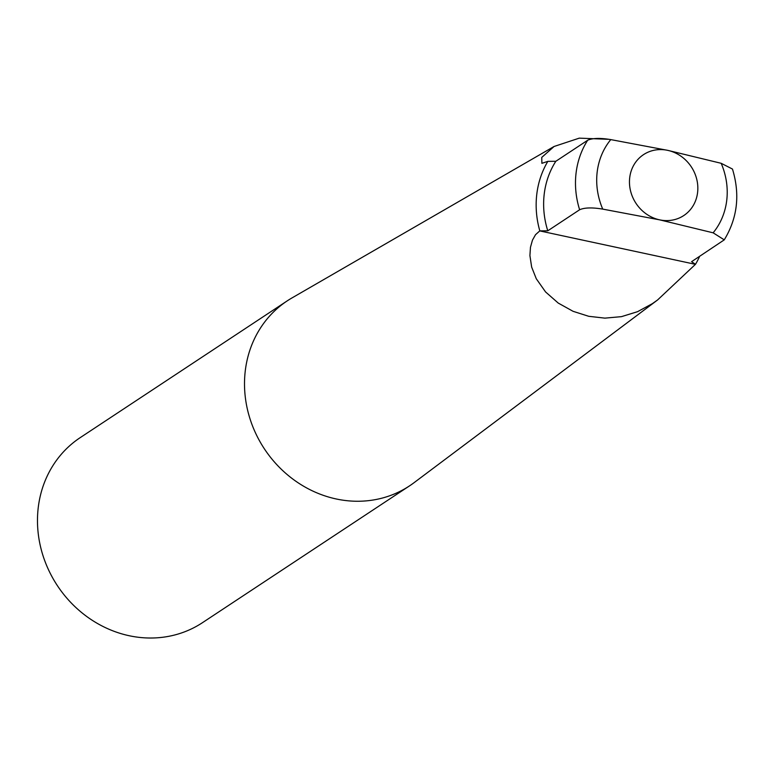 <?xml version="1.0" encoding="UTF-8"?>
<svg xmlns="http://www.w3.org/2000/svg" width="775" height="775" viewBox="0 0 775 775"><rect width="100%" height="100%" fill="white"/><g stroke="black" fill="none" stroke-linecap="round" stroke-linejoin="round"><path stroke-width="1.16" d="M554.096 146.465L291.904 297.978A110.893 100.663 56.5 0 0 287.254 300.855A110.893 100.663 56.5 0 0 245.229 371.225A110.893 100.663 56.5 0 0 295.885 481.265A110.893 100.663 56.5 0 0 409.5 485.896A110.893 100.663 56.5 0 0 413.976 482.748L657.587 299.964L652.347 303.664L637.554 311.686L621.492 316.646L604.907 318.137L588.729 316.297L573.074 311.308L558.223 303.064L545.561 291.933L536.281 278.748L531.65 267.075L529.916 255.566L530.458 247.351L532.444 240.182L535.535 234.689L539.807 230.873A91.285 82.867 -123.5 0 1 536.746 194.593A91.285 82.867 -123.5 0 1 547.847 161.355L541.89 163.331L541.744 157.412L554.096 146.475L579.274 138.144L609.092 139.326M409.5 485.896L202.488 622.664A110.893 100.663 -123.5 0 1 57.369 585.629A110.893 100.663 -123.5 0 1 80.232 437.623L287.254 300.855M699.631 256.36A91.285 82.867 -123.5 0 1 695.485 264.294L657.587 299.964M539.807 230.873L547.78 230.805L579.632 209.754C584.476 207.574 592.178 207.361 602.737 209.114L659.632 219.848L713.136 232.82L724.257 239.853C737.49 218.095 740.222 194.496 732.462 169.047L721.176 163.302L667.672 150.34A36.502 33.131 56.5 0 0 629.697 177.804A36.502 33.131 56.5 0 0 659.632 219.848A36.502 33.131 56.5 0 0 697.607 192.384A36.502 33.131 56.5 0 0 667.672 150.34L610.778 139.607C600.218 137.853 592.517 138.066 587.673 140.246L555.82 161.287L547.847 161.355M547.78 230.805A85.473 77.597 -123.5 0 1 555.82 161.287M724.257 239.853L691.581 261.679L695.485 264.294M602.737 209.114A69.663 63.24 -123.5 0 1 610.778 139.607M579.632 209.754A85.473 77.597 -123.5 0 1 587.673 140.246M721.176 163.302A69.663 63.24 -123.5 0 1 713.136 232.82M539.739 230.902L695.427 264.333"/></g></svg>
